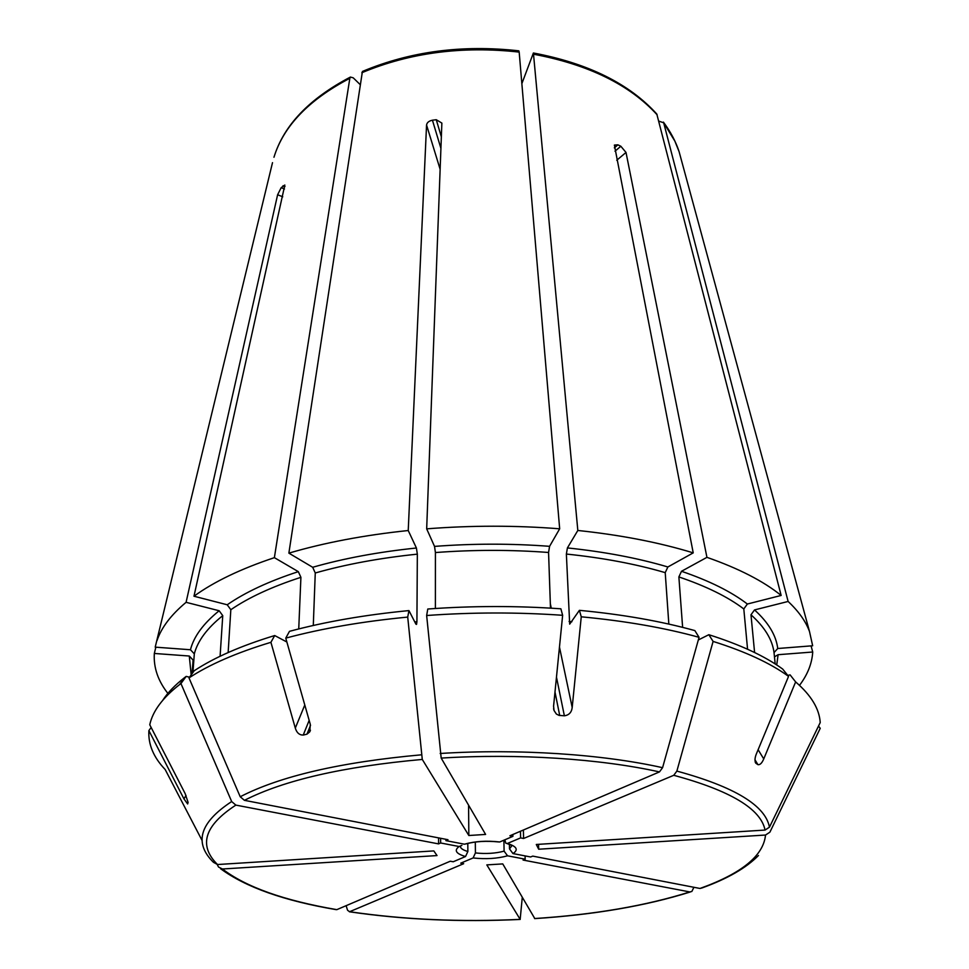 <?xml version="1.0" encoding="UTF-8"?>
<svg xmlns="http://www.w3.org/2000/svg" width="969" height="969" viewBox="0 0 969 969"><rect width="100%" height="100%" fill="white"/><g stroke="black" fill="none" stroke-linecap="round" stroke-linejoin="round"><path stroke-width="1.45" d="M693.223 552.875L614.394 145.071L617.883 144.841L620.838 146.246L626.01 152.448L706.934 557.345L681.498 571.286L678.869 576.93C706.244 586.221 727.889 596.88 743.804 608.944L747.365 604.026L781.147 595.451L656.788 114.015C629.232 83.661 588.098 63.324 533.398 52.992L577.827 530.467L567.41 547.921L566.368 554.05C603.021 557.853 635.979 564.055 665.219 572.643L667.871 566.974L693.223 552.875C659.38 542.507 620.923 535.033 577.827 530.467M698.322 639.964L708.836 634.707L713.099 641.417L676.871 771.094L673.746 775.297L523.587 838.488L523.381 830.009M682.624 627.355L678.869 576.93M566.368 554.05L569.687 624.133L579.401 610.337L581.255 616.805L572.194 707.479C571.601 712.385 568.985 715.158 564.37 715.8L559.101 715.401L556.388 714.068L554.026 710.483L553.578 706.171L562.638 615.291C517.64 612.154 472.315 612.226 426.651 615.509L441.186 758.085L485.602 834.43L468.839 835.508L468.572 805.154M522.267 897.464L520.171 919.375L486.826 864.893L502.754 863.912L534.815 918.6C594.07 914.76 645.875 905.894 690.255 891.989M346.115 905.688L347.568 910.291L349.591 911.72L463.666 863.706L460.747 863.161L473.102 857.953L475.428 852.938L475.307 842.049M787.785 675.405L790.098 674.872L795.634 681.922L763.742 758.933C761.973 763.112 760.035 765.025 757.94 764.662L755.832 763.221C754.585 761.016 754.754 757.928 756.353 753.943L788.548 676.374L782.673 669.058L788.548 676.374M162.683 700.357C167.734 692.581 175.123 684.938 184.849 677.404L179.556 684.599C162.586 697.837 152.654 711.222 149.759 724.764L185.152 793.587L188.095 802.405L187.635 803.955L183.965 798.904L186.024 795.392M192.94 672.51L194.309 653.845C197.712 640.848 207.196 628.106 222.749 615.642L219.164 610.749L186.084 602.318L277.618 194.745L281.18 187.683L284.825 185.031L193.982 596.226C213.931 581.739 240.724 568.876 274.384 557.659L298.319 571.649L300.911 577.318L298.743 628.929M272.507 162.659L155.21 647.147L190.457 649.751L194.309 653.845M440.132 169.284L426.554 125.013L408.228 530.527L416.416 548.006L417.336 554.147L416.924 621.723L416.525 624.411L415.931 624.169L408.942 610.591L407.719 617.096L422.278 759.43L468.839 835.508M220.096 656.267L222.749 615.642M189.536 677.186L186.169 676.41L180.949 683.557L231.676 801.557L235.867 805.106L438.582 843.89L438.582 837.894M521.855 83.637L533.398 52.992M217.226 864.542L218.534 867.037L222.446 868.999L437.031 855.579L433.809 850.915L217.516 864.53C198.245 845.404 204.362 825.588 235.867 805.106M408.942 610.591C364.974 614.843 325.16 621.759 289.477 631.34L285.758 638.123L310.298 724.352L309.777 731.837L306.979 734.151L303.224 735.083C299.36 735.083 296.72 732.758 295.303 728.107L304.787 705.008M313.29 625.477L315.264 572.982C345.981 564.285 380.005 558.011 417.336 554.147M361.825 72.736C409.814 52.665 462.274 45.785 519.178 52.096L518.827 50.836C462.334 44.538 410.202 51.405 362.418 71.452L288.871 553.142L312.672 567.277L315.264 572.982M426.554 125.013C426.99 122.53 428.952 120.931 432.428 120.204L436.256 119.72L441.864 123.075L426.675 528.844C471.322 525.355 515.653 525.343 559.67 528.808L549.58 546.322L548.563 552.475L550.489 608.132M747.571 649.242L743.804 608.944M811.077 645.899L812.725 652.016L778.095 654.705L774.897 656.607M818.514 726.072L820.234 728.313L769.895 832.177L765.522 835.036L538.679 849.219L538.534 844.326M504.813 839.808L505.83 843.236L507.393 843.478L520.607 837.894L520.45 831.257M507.393 843.478C516.816 846.421 518.669 849.789 512.964 853.568L530.612 856.971L532.744 856.111L699.981 888.464L702.077 887.931C727.428 878.762 746.215 867.958 758.448 855.518M538.679 849.219L536.293 844.471L765.05 830.07L769.459 827.175L820.222 722.559C819.338 708.811 811.15 695.257 795.634 681.922M523.587 838.488L520.607 837.894M155.839 647.195L154.325 653.457L189.282 656.025L193.097 660.083L192.092 673.673M168.473 694.143C158.153 681.316 153.441 667.762 154.325 653.457M467.797 843.43L467.87 851.497L465.532 856.523L453.213 861.768L450.27 861.223L336.824 909.649C284.171 900.613 246.041 887.059 222.446 868.999M465.532 856.523C455.975 853.713 453.831 850.382 459.124 846.518L440.629 842.982L438.582 843.89M693.925 887.289L691.83 891.48L689.807 891.94L523.054 860.048L525.162 859.188L525.077 855.906M440.629 842.982L440.629 838.282M459.124 846.518L461.886 845.44M581.255 616.805C625.296 620.959 664.564 627.791 699.061 637.311L662.578 767.69L659.453 771.918L509.912 835.762L512.916 836.356L512.88 834.491M579.401 610.337C622.51 614.431 660.991 621.19 694.846 630.589L699.061 637.311M286.86 641.999L274.699 635.543C241.027 645.802 214.21 657.539 194.224 670.742L188.991 677.925L240.215 796.748L244.43 800.333L447.993 839.711L445.922 840.632L445.922 839.311M285.758 638.123C322.144 628.409 362.794 621.395 407.719 617.096M706.934 557.345C738.693 568.44 763.427 581.146 781.147 595.451M231.676 801.557C199.723 822.524 193.643 842.776 213.434 862.301L217.516 864.53M184.849 677.404L186.169 676.41M179.556 684.599L180.949 683.557M220.593 868.721C245.532 887.119 283.893 900.734 335.662 909.552L336.824 909.649M445.922 840.632L464.454 844.205C474.846 841.237 486.608 840.498 499.725 841.976L512.916 836.356M658.763 121.113L663.68 122.797L788.124 601.458C798.626 611.306 805.748 621.335 809.503 631.546L812.664 645.766L777.744 648.503L774.037 652.573L775.188 663.971M360.044 84.473L353.201 77.811L350.403 77.072L349.833 78.307L274.384 557.659M435.396 608.484L435.42 552.548C473.393 549.689 511.099 549.665 548.563 552.475M426.675 528.844L434.524 546.395L435.42 552.548M228.139 652.549L230.828 609.719C248.609 597.522 271.974 586.717 300.911 577.318M193.982 596.226L227.218 604.777L230.828 609.719M754.597 652.525L750.987 614.794C764.686 627.1 772.366 639.697 774.037 652.573M788.124 601.458L754.524 609.925L750.987 614.794M713.099 641.417C745.209 651.519 770.234 663.087 788.16 676.096M708.836 634.707C740.364 644.712 764.977 656.158 782.673 669.058M426.651 615.509L427.777 609.016C472.472 605.782 516.84 605.722 560.881 608.811L562.638 615.291M188.991 677.925C209.268 664.564 236.581 652.694 270.92 642.314L295.303 728.107M274.699 635.543L270.92 642.314M156.99 640.654C161.326 627.658 171.028 614.879 186.084 602.318M202.206 840.717L165.166 769.507C153.502 757.31 148.087 744.337 148.887 730.578L183.965 798.904M151.152 727.477L148.887 730.578M499.725 841.976L498.417 841.916C486.305 840.753 475.706 841.358 466.598 843.745L464.454 844.205M812.725 652.016C811.998 663.547 807.589 674.654 799.51 685.337M668.84 624.084L665.219 572.643M288.871 553.142C324.506 542.664 364.283 535.118 408.228 530.527M519.178 52.096L559.67 528.808M525.162 859.188L507.55 855.809L504.098 851.145L503.892 840.196M512.964 853.568L509.5 848.88L509.415 844.35M616.756 160.248L626.01 152.448M615 151.212L620.838 146.246M559.719 715.485L554.983 691.987M757.94 764.662L754.984 759.793M763.742 758.933L758.109 749.691M756.074 763.427L755.202 761.973M282.742 196.804L277.618 194.745M572.194 707.479L559.464 647.062M551.276 608.181L550.344 603.76M440.919 148.378L432.428 120.204M303.224 735.083L309.159 720.379M306.979 734.151L310.528 725.321M284.474 189.016L281.18 187.683M569.082 621.468L571.904 621.735M765.522 835.036C763.524 855.688 741.685 873.493 699.981 888.464M673.746 775.297C730.396 790.607 760.835 808.861 765.05 830.07M284.995 186.569L282.996 185.757M689.807 891.94C645.814 905.809 594.07 914.688 534.549 918.551M520.171 919.375C460.348 922.185 403.479 919.629 349.591 911.72M676.871 771.094C734.526 786.804 765.389 805.493 769.459 827.175M440.168 753.47C518.718 748.577 602.221 754.173 662.578 767.69M441.186 758.085C518.245 753.313 600.126 758.751 659.453 771.918M240.215 796.748C280.247 776.133 340.591 762.155 421.236 754.827M244.43 800.333C283.893 780.215 343.183 766.588 422.278 759.43M533.762 54.252C588.68 64.62 629.802 84.824 657.152 114.839M663.68 122.797L674.86 141.111L679.075 151.588L681.655 161.096M350.403 77.06C309.244 98.656 283.76 125.376 273.961 157.244C283.529 126.091 308.82 99.783 349.833 78.307M434.524 546.395C473.126 543.464 511.487 543.452 549.58 546.322M414.78 621.928L416.924 621.723M190.457 649.751C193.824 636.488 203.405 623.479 219.164 610.749M227.218 604.777C245.218 592.301 268.91 581.255 298.319 571.649M192.044 673.746L193.097 660.083M191.184 674.909L189.282 656.025M754.524 609.925C768.393 622.498 776.133 635.361 777.744 648.503M778.095 654.705L776.738 664.976M567.41 547.921C604.68 551.809 638.171 558.168 667.871 566.974M681.498 571.286C709.308 580.782 731.268 591.696 747.365 604.026M312.672 567.277C343.862 558.374 378.443 551.955 416.416 548.006M467.87 851.497C463.17 850.14 460.663 848.481 460.323 846.494M507.55 855.809C497.291 858.631 485.808 859.346 473.102 857.953M504.098 851.145C495.522 853.435 485.966 854.028 475.428 852.938M507.066 843.575L512.032 845.537L509.5 848.88M614.346 147.857L617.883 144.841M441.355 136.811L436.256 119.72M564.37 715.8L556.472 677.125M553.602 708.63L553.856 709.877M755.336 762.409L755.832 763.221M309.814 731.765L310.443 730.202M520.208 919.436C460.408 922.246 403.467 919.702 349.397 911.781M663.414 122.118C670.5 131.627 675.72 141.45 679.075 151.588L809.503 631.546"/></g></svg>
